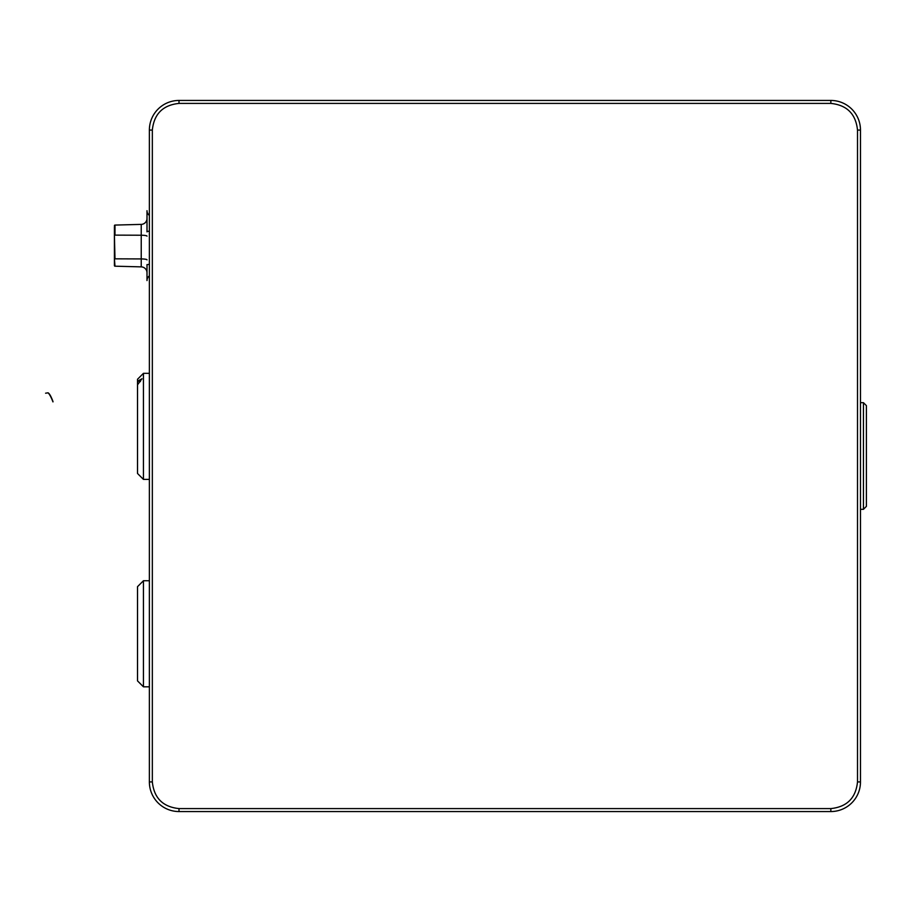 <?xml version="1.0" encoding="UTF-8"?>
<svg xmlns="http://www.w3.org/2000/svg" width="912" height="912" viewBox="0 0 912 912"><rect width="100%" height="100%" fill="white"/><g stroke="black" fill="none" stroke-linecap="round" stroke-linejoin="round"><path stroke-width="1.37" d="M860.472 456.923L860.472 509.329L863.436 509.329L863.436 402.671L860.472 402.671L860.472 440.815M860.472 439.504L860.472 447.154M860.472 454.085L860.472 456.365M863.436 509.329L866.4 506.365L866.4 405.635L863.436 402.671M114.41 234.874L114.41 226.678L114.41 234.874M114.41 258.734L114.98 266.19L141.235 266.874L114.98 266.19A0.593 0.593 0 0 1 114.41 265.597L114.41 226.678M114.41 258.586L114.41 264.594L114.41 258.586M114.41 225.663A0.593 0.593 0 0 1 114.98 225.082L141.235 224.386L114.98 225.082L114.98 235.125L141.235 235.228L141.235 224.386A5.928 5.928 0 0 0 147.003 218.47M114.41 235.034L114.98 258.826L141.235 258.928L141.235 266.874A5.928 5.928 0 0 1 147.003 272.802L147.003 276.199M149.374 275.834A5.928 5.928 0 0 0 147.003 280.577L147.003 264.594M149.374 215.426A5.928 5.928 0 0 1 147.003 210.683L147.003 231.876A5.928 0.912 0 0 1 149.374 231.146M143.446 580.739L143.446 686.816L137.518 680.888L137.518 586.667L143.446 580.739L149.374 580.739M143.446 373.339L143.446 479.404L137.518 473.476L137.518 379.255L143.446 373.339L149.374 373.339M137.518 382.858L137.723 381.148L141.964 378.754L137.723 384.556L137.518 382.858M140.425 381.569A4.446 1.699 0 0 0 137.723 381.148M149.374 632.027L149.374 639.654M149.374 442.092L149.374 444.611M149.374 184.167L149.374 188.659M149.374 429.837L149.374 437.475M149.374 412.304L149.374 419.942M149.374 661.804L149.374 664.335M149.374 642.743L149.374 648.261M596.995 811.555L611.382 811.555M502.729 811.555L505.214 811.555M860.472 328.594L860.472 316.738M638.252 100.445L632.324 100.445M365.666 811.555L377.522 811.555M860.472 453.458L860.472 449.741M149.374 614.528L149.374 615.144M149.374 621.311L149.374 621.927M149.374 620.206L149.374 620.821M149.374 649.754L149.374 650.37M149.374 651.51L149.374 652.137M149.374 654.098L149.374 657.028M149.374 410.525L149.374 411.141M149.374 403.252L149.374 403.868M149.374 425.3L149.374 428.195M149.374 421.321L149.374 424.16M149.374 438.968L149.374 439.584M149.374 443.3L149.374 445.751M149.374 658.681L149.374 659.296M149.374 663.024L149.374 665.464M149.374 640.919L149.374 641.603M149.374 623.09L149.374 630.317M149.374 605.921L149.374 608.304M149.374 610.265L149.374 612.853M438.82 811.555L440.359 811.555M558.304 811.555L568.13 811.555M464.63 811.555L479.188 811.555M552.991 811.555L548.705 811.555M621.46 811.555L623.01 811.555M457.277 811.555L464.459 811.555M442.548 811.555L446.652 811.555M541.055 811.555L542.617 811.555M610.014 811.555L611.553 811.555M506.753 811.555L522.679 811.555M486.381 811.555L490.496 811.555M483.793 811.555L484.5 811.555M430.658 811.555L431.433 811.555M418.118 811.555L424.046 811.555M860.472 781.926L860.472 130.074A29.629 29.629 0 0 0 830.843 100.445L179.003 100.445A29.629 29.629 0 0 0 149.374 130.074L149.374 781.926A29.629 29.629 0 0 0 179.003 811.555L830.843 811.555A29.629 29.629 0 0 0 860.472 781.926L857.508 781.926L857.508 130.074C855.832 113.977 846.952 105.085 830.843 103.409L830.843 100.445M830.843 103.409L179.003 103.409C162.895 105.085 154.014 113.977 152.338 130.074L149.374 130.074M152.338 130.074L152.338 781.926C154.003 798.023 162.895 806.915 179.003 808.591L179.003 811.555M179.003 808.591L830.843 808.591C846.952 806.915 855.832 798.023 857.508 781.926M48.062 392.821C49.476 393.574 51.118 396.469 52.976 401.497L52.976 401.896C51.095 397.096 49.453 394.064 48.062 392.821L45.6 393.197L48.062 392.821M147.003 259.852A5.928 0.912 0 0 0 141.235 258.928L141.235 235.228A5.928 0.912 0 0 1 147.003 236.14M147.003 265.061A5.928 0.912 180 0 1 149.374 264.32M857.508 130.074L860.472 130.074M179.003 103.409L179.003 100.445M152.338 781.926L149.374 781.926M830.843 808.591L830.843 811.555M143.446 686.816L149.374 686.816M143.446 479.404L149.374 479.404"/></g></svg>
